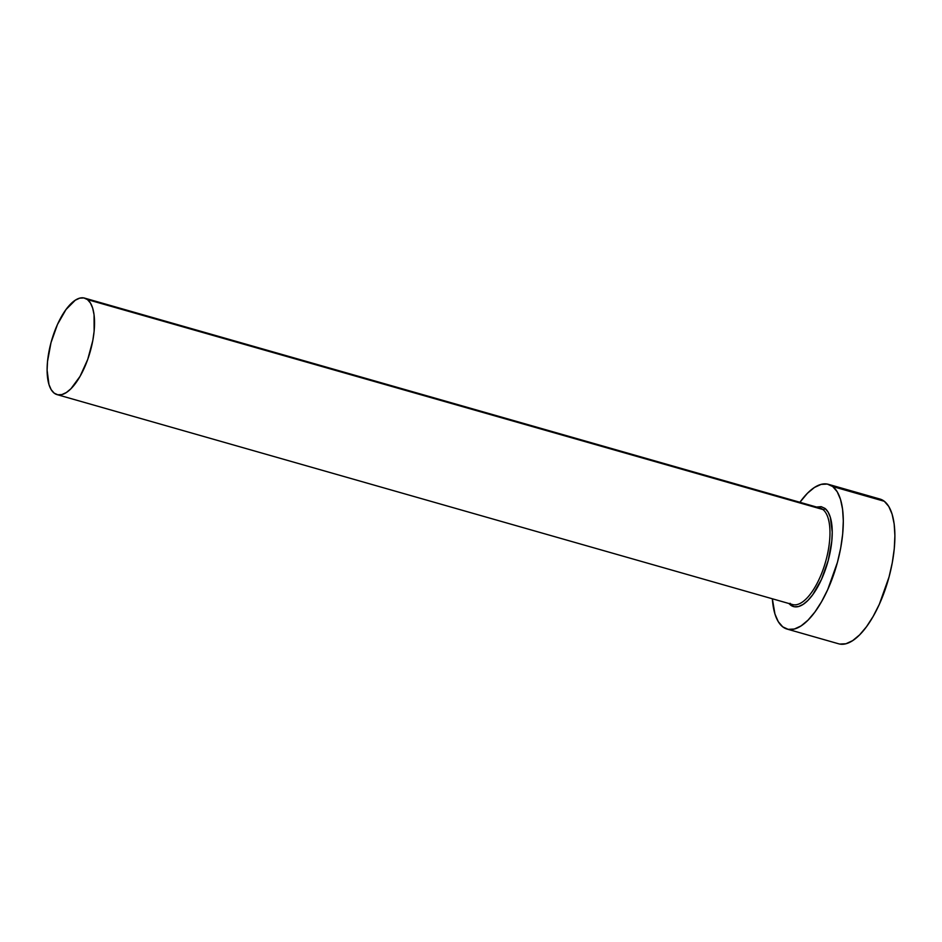 <?xml version="1.0" encoding="UTF-8"?>
<svg xmlns="http://www.w3.org/2000/svg" width="942" height="942" viewBox="0 0 942 942"><rect width="100%" height="100%" fill="white"/><g stroke="black" fill="none" stroke-linecap="round" stroke-linejoin="round"><path stroke-width="1.41" d="M793.929 604.811A50.173 20.088 -74.1 0 0 824.968 563.869A50.173 20.088 -74.1 0 0 822.908 509.516A1.672 1.519 127.7 0 0 824.945 508.374A51.845 20.759 105.9 0 1 825.192 570.216A51.845 20.759 105.9 0 1 790.526 605.035A1.672 1.519 127.7 0 0 790.091 603.304A1.672 1.519 -52.3 0 1 790.526 605.035L788.925 603.516M57.05 394.616L792.481 604.529A50.173 20.088 -74.1 0 0 824.427 565.612A50.173 20.088 -74.1 0 0 822.908 509.516A50.173 20.088 -74.1 0 0 820.035 508.032L84.592 298.108A50.173 20.088 105.9 0 1 87.476 299.591L822.908 509.516L87.476 299.591A50.173 20.088 105.9 0 1 88.984 355.687A50.173 20.088 105.9 0 1 57.05 394.616A50.173 20.088 105.9 0 1 54.165 393.132A50.173 20.088 105.9 0 1 52.658 337.036A50.173 20.088 105.9 0 1 84.592 298.108M787.076 629.079L838.651 643.798A75.266 30.132 -74.1 0 0 886.563 585.418A75.266 30.132 -74.1 0 0 884.291 501.274A75.266 30.132 -74.1 0 0 879.969 499.048L828.395 484.329A75.266 30.132 105.9 0 1 832.716 486.543L884.291 501.274L832.716 486.543A75.266 30.132 105.9 0 1 834.977 570.687A75.266 30.132 105.9 0 1 787.076 629.079A75.266 30.132 105.9 0 1 782.755 626.866A75.266 30.132 105.9 0 1 772.358 598.794L774.948 614.019L778.28 621.685L782.755 626.866L788.171 629.338L794.353 629.021L801.041 625.935L807.989 620.177L814.924 611.994L821.589 601.667L827.712 589.633L837.462 562.256L840.711 547.973L842.678 534.032L843.314 520.961L842.584 509.269L840.511 499.39L837.179 491.724L832.716 486.543L827.288 484.07L821.118 484.388L814.418 487.473L807.471 493.231L799.911 502.286A75.266 30.132 105.9 0 1 828.395 484.329M816.478 507.02L821.2 506.666L824.945 508.374L828.018 511.942L830.314 517.229L832.245 532.089L831.81 541.085L828.206 560.525L821.495 579.389L812.687 594.791L807.906 600.431L803.126 604.399L798.51 606.53L794.259 606.742L790.526 605.035M839.758 644.057L845.94 643.751L852.628 640.654L859.575 634.908L866.51 626.713L873.163 616.398L879.298 604.352L889.048 576.975L892.286 562.704L894.264 548.762L894.9 535.692L894.17 523.987L892.098 514.12L888.765 506.443L884.291 501.274L878.874 498.789M54.165 393.132L57.78 394.78L61.901 394.58L66.364 392.508L70.991 388.681L80.058 376.341L87.724 359.432L92.811 340.545L94.129 331.243L94.059 314.734L92.681 308.152L90.456 303.041L87.476 299.591L83.862 297.943L79.74 298.143L75.289 300.204L66.022 309.506L57.497 324.413L50.998 342.664L47.524 361.469L47.1 370.182L48.972 384.572L51.198 389.682L54.165 393.132M824.945 508.374A1.672 1.519 -52.3 0 1 822.908 509.516"/></g></svg>
